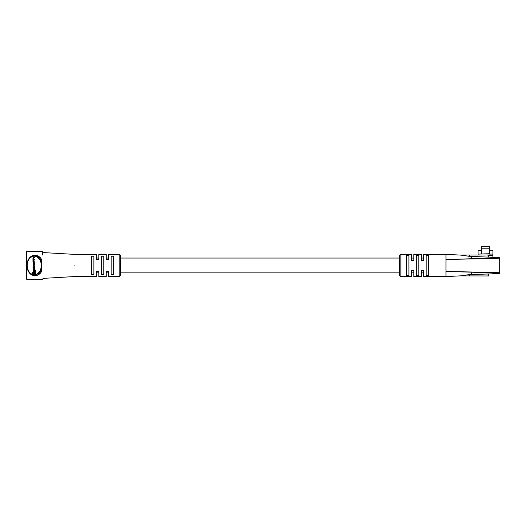 <?xml version="1.0" encoding="UTF-8"?>
<svg xmlns="http://www.w3.org/2000/svg" width="526" height="526" viewBox="0 0 526 526"><rect width="100%" height="100%" fill="white"/><g stroke="black" fill="none" stroke-linecap="round" stroke-linejoin="round"><path stroke-width="0.79" d="M27.01 279.654A0.618 0.618 0 0 0 27.174 279.674L26.556 279.063A0.618 0.618 0 0 0 26.576 279.214M27.174 279.674L41.995 279.674A0.618 0.618 0 0 0 42.159 279.654M42.593 279.214A0.618 0.618 0 0 0 42.613 279.063L41.995 279.674M42.593 251.724A0.618 0.618 0 0 1 42.613 251.882L42.613 254.972M42.159 251.283A0.618 0.618 0 0 0 41.995 251.264L27.174 251.264A0.618 0.618 0 0 0 26.556 251.882L27.174 251.264M33.118 275.164L34.584 275.354C24.867 276.137 24.847 254.827 34.584 255.59L33.118 255.774M29.798 257.812L28.904 258.937M28.397 259.785L27.49 262.04M27.424 262.277L27.102 263.986M27.017 265.512L28.463 271.278L31.718 274.618M34.584 255.59L39.161 257.602L36.998 256.103M399.635 258.056L120.441 258.056L120.441 255.59L120.441 275.354L119.205 276.591L119.205 254.354L120.441 255.59M44.756 252.664L74.113 254.354L96.35 254.354L96.35 259.325L98.822 259.325L98.822 254.354L106.239 254.354L106.239 259.325L108.704 259.325L108.704 254.354L119.205 254.354M74.113 265.472C74.113 251.119 74.113 251.119 74.113 265.472C74.113 279.825 74.113 279.825 74.113 265.472M91.412 256.208L91.412 274.736L93.884 274.736L93.884 256.208L91.412 256.208M101.294 256.208L101.294 274.736L103.767 274.736L103.767 256.208L101.294 256.208M111.177 256.208L111.177 274.736L113.649 274.736L113.649 256.208L111.177 256.208M39.161 273.342A0.618 0.355 -134.8 0 1 38.293 272.902L40.43 270.509L41.107 270.956A0.618 0.388 -152 0 1 41.732 271.206C37.372 279.234 26.872 275.874 27.01 265.472C26.872 255.084 37.353 251.691 41.732 259.732A0.618 0.388 -28 0 1 41.107 259.989L41.495 263.677L41.107 270.956L39.161 273.342L34.584 275.354M41.732 271.206L41.732 259.732M42.613 251.882L41.995 251.264M34.94 257.918L34.94 257.549L33.467 257.549L32.934 258.503L32.954 262.152L34.94 262.152L34.94 261.784L33.532 261.784L33.145 261.093L33.565 260.002L34.94 260.002L34.94 259.634L33.585 259.634L33.145 258.877L33.493 257.918L34.94 257.918M34.026 259.634L33.579 258.877L33.934 257.918M33.966 261.784L33.579 260.725L33.999 260.002M34.4 272.409L32.507 272.409L32.507 273.435L35.012 273.435L35.012 270.094L34.4 270.094L34.4 272.409L32.947 272.409M35.012 273.435L35.446 273.435L35.446 270.094L35.012 270.094M40.43 270.509L41.153 267.254L41.153 263.69L40.43 260.436L38.293 258.042C34.164 253.493 27.063 257.832 27.201 265.479C27.082 273.132 34.164 277.432 38.293 272.902M34.473 270.094L34.473 269.503L33.447 269.503L33.447 271.528L34.4 271.528M33.901 265.775L34.966 264.565L34.335 262.829L33.559 262.829L32.934 264.039L33.559 265.775L34.525 264.565L33.901 262.829M33.559 268.977L34.341 268.977L34.966 268.063L34.42 266.268L33.986 266.268L34.315 267.865L33.888 268.608L33.145 267.261L33.894 266.307L32.934 267.267L33.559 268.977L33.993 268.977M33.999 268.608L33.579 267.938L33.901 266.649M119.205 276.591L108.704 276.591L108.704 271.62L106.239 271.62L106.239 276.591L98.822 276.591L98.822 271.62L96.35 271.62L96.35 276.591L74.113 276.591L44.756 278.28M35.807 275.223L37.004 274.835M38.293 258.042A0.618 0.355 134.8 0 1 39.161 257.602L41.107 259.989L40.43 260.436M41.804 263.723L41.153 263.69M41.153 267.254L41.804 267.221M34.039 271.528L34.039 269.503M33.145 263.927L33.572 265.406L34.315 264.677L34.315 263.927L33.881 263.197L33.145 263.927L33.579 263.927L34.012 265.406M33.559 265.775L33.999 265.775M34.012 263.197L33.579 263.927M34.499 262.152L34.499 261.784M34.499 260.002L34.499 259.634M34.499 257.918L34.499 257.549M33.46 266.649L33.454 266.307M33.901 268.977L34.525 268.063L33.986 266.268M496.307 273.5L499.082 273.5C499.089 272.968 473.367 272.225 445.963 271.442L445.963 259.496C473.485 258.858 499.588 258.49 499.7 258.056A0.618 0.618 0 0 0 499.082 257.444L499.7 258.056L499.7 272.882A0.618 0.618 0 0 1 499.082 273.5L488.516 273.98L488.529 275.972L460 275.88M496.307 257.444L469.337 256.333L460.809 255.103L445.963 254.354L445.963 259.496C473.17 258.726 499.089 257.977 499.082 257.444M471.907 257.444A0.618 0.618 0 0 0 471.289 258.056M471.289 272.882A0.618 0.618 0 0 0 471.907 273.5M478.081 254.972L478.081 254.084L489.45 253.736L489.45 254.084L492.908 254.084L492.908 255.59L488.529 255.59M481.54 253.736L481.54 248.791L489.45 248.791L489.45 253.736M489.45 248.791L489.45 246.326L481.54 246.326L481.54 248.791M481.54 250.337L478.081 250.337L478.081 254.084M489.45 250.337L492.908 250.337L492.908 254.084M492.908 257.293L492.908 255.59M460 255.057L488.529 254.972L488.529 256.964M400.871 276.591L399.635 275.354L399.635 255.59L400.871 254.354L400.871 276.591L411.371 276.591L411.371 270.41L413.844 270.41L413.844 276.591L421.254 276.591L421.254 270.41L423.726 270.41L423.726 276.591L445.963 276.591L460.809 275.841L469.337 274.605L488.516 273.98M445.963 254.354L423.726 254.354L423.726 260.528L421.254 260.528L421.254 254.354L413.844 254.354L413.844 260.528L411.371 260.528L411.371 254.354L400.871 254.354M406.427 265.472L406.427 255.511L408.899 255.511L408.899 275.433L406.427 275.433L406.427 265.472M416.316 265.472L416.316 255.511L418.781 255.511L418.781 275.433L416.316 275.433L416.316 265.472M426.198 265.472L426.198 255.511L428.664 255.511L428.664 275.433L426.198 275.433L426.198 265.472M445.963 276.591L445.963 271.442C473.505 272.087 499.595 272.448 499.7 272.882L499.082 273.5M34.525 264.565L34.966 264.565M34.525 264.039L34.966 264.039M33.145 264.677L33.579 264.677M33.145 261.093L33.579 261.093M33.145 260.725L33.579 260.725M33.145 258.877L33.579 258.877M33.145 258.614L33.579 258.614M33.145 267.938L33.579 267.938M33.145 267.261L33.579 267.261M34.525 268.063L34.966 268.063M34.525 267.228L34.966 267.228M469.337 254.972L469.337 256.333M469.337 274.605L469.337 275.972M488.036 274.013L488.036 275.972M488.036 254.972L488.036 256.931M423.726 258.056L421.254 258.056M413.844 258.056L411.371 258.056M108.704 258.056L106.239 258.056M98.822 258.056L96.35 258.056M423.726 272.882L421.254 272.882M413.844 272.882L411.371 272.882M399.635 272.882L120.441 272.882M108.704 272.882L106.239 272.882M98.822 272.882L96.35 272.882M26.543 278.997L26.543 251.947M45.446 252.73L42.58 252.007M42.58 278.938L45.446 278.215"/></g></svg>
